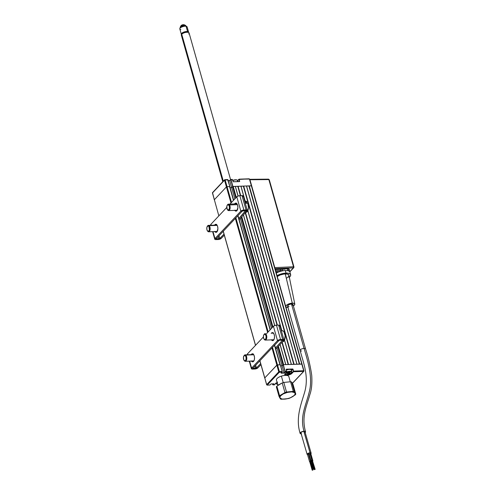 <?xml version="1.0" encoding="UTF-8"?>
<svg xmlns="http://www.w3.org/2000/svg" width="495" height="495" viewBox="0 0 495 495"><rect width="100%" height="100%" fill="white"/><g stroke="black" fill="none" stroke-linecap="round" stroke-linejoin="round"><path stroke-width="0.74" d="M299.692 364.079L249.263 185.879L251.615 185.891L301.783 364.004L299.692 364.079L249.263 185.879L248.948 185.996L299.345 364.091L248.948 185.996L246.467 185.978L296.895 364.178L294.104 364.283L243.676 186.077L246.467 185.978L296.895 364.178M296.969 364.178L246.578 186.077L296.969 364.178M294.104 364.283L243.676 186.077L243.361 186.194L293.758 364.295L243.361 186.194L240.886 186.176L245.124 201.168L240.886 186.176L237.773 186.392L240.397 195.661L237.773 186.392L235.298 186.374L238.039 196.07L235.298 186.374L232.576 186.689L235.756 197.932L232.576 186.689L231.672 187.642L234.853 198.885L229.686 180.626L230.608 179.555L232.155 179.468M291.388 364.376L284.507 340.071L291.388 364.376M281.853 330.697L247.865 210.573L281.853 330.697M245.198 201.168L240.991 186.281L245.198 201.168M247.816 210.678L281.779 330.697L247.816 210.678M291.308 364.382L284.458 340.176L291.308 364.382L288.517 364.481L282.181 342.101L288.517 364.481M277.386 325.147L245.539 212.603L277.386 325.147M240.743 195.649L238.089 186.275L240.743 195.649M245.273 212.893L277.045 325.159L245.273 212.893M281.921 342.392L288.17 364.493L281.921 342.392M285.801 364.58L280.09 344.402L285.801 364.58M278.895 340.597L253.013 368.057L253.329 368.367L252.636 369.103L253.329 368.367L257.808 367.903L256.429 367.94L260.648 363.602L256.429 367.94L255.661 365.242L256.429 367.94L253.329 368.367L253.013 368.057L278.895 340.597L277.497 340.647L273.444 326.323L266.582 333.599L273.444 326.323L274.75 325.549L243.441 214.904L274.75 325.543L276.476 325.184A2.339 0.897 164.2 0 0 273.444 326.323L277.497 340.647L279.836 340.244L280.529 339.508L277.497 340.647A2.339 0.897 -15.8 0 1 280.529 339.508L276.476 325.184L278.635 325.104L282.688 339.428L280.529 339.508L276.476 325.184L278.635 325.104L282.688 339.428L280.529 339.508L279.836 340.244L283.722 340.405L283.92 339.836L282.688 339.428L281.995 340.164L279.836 340.244M238.107 196.045L235.403 186.479L238.107 196.045L239.828 195.686A2.339 0.897 164.2 0 0 236.796 196.824L238.101 196.045M243.385 214.966L274.682 325.568L243.385 214.966M285.72 364.58L280.028 344.464L285.72 364.58L283.629 364.654L278.413 346.24L283.629 364.654M272.931 326.861L241.77 216.736L272.931 326.861M236.288 197.363L233.201 186.448L236.288 197.363M241.244 217.317L272.399 327.43L241.244 217.317M282.998 364.889L277.887 346.822L282.998 364.889L282.101 365.848L276.99 347.799L282.101 365.848L280.671 365.898L282.101 365.848L284.198 373.082L285.17 372.048L286.636 371.999L285.108 373.614A3.948 1.51 164.2 0 0 286.828 375.297L286.859 375.08A3.787 1.448 -15.8 0 1 284.848 374.393A3.787 1.448 -15.8 0 1 284.959 373.787L284.959 373.787M271.495 328.383L240.347 218.301L271.495 328.383M230.119 187.698L231.672 187.642L230.119 187.698M269.806 384.98L267.226 385.067L279.298 372.259L279.384 371.609L277.485 364.877L277.126 364.951L264.782 377.92L276.853 365.112L278.759 371.844L279.384 371.609L277.485 364.877L276.853 365.112L271.99 347.923L276.853 365.112L279.997 364.784L274.478 345.281L280.25 364.877M229.841 186.72L228.028 179.871L225.151 179.939L227.056 186.671L226.425 186.906L227.056 186.671L225.151 179.939L224.526 180.174A0.483 0.377 -136.7 0 1 224.823 179.728L227.941 179.84L229.847 186.572L227.056 186.671L231.512 202.43L227.056 186.671L229.569 186.578L233.467 200.357L229.779 186.788M237.835 215.783L270.109 329.856L237.835 215.783M282.23 371.51L280.362 364.803L277.485 364.877L272.522 347.354L277.485 364.877L280.275 364.778L282.181 371.51L278.759 371.844L266.687 384.652L259.918 360.731L264.757 378.075M268.16 331.928L235.88 217.856L268.16 331.928M226.425 186.906L230.979 202.993L226.425 186.906L214.354 199.72L226.425 186.906L224.526 180.174L226.425 186.906M235.348 218.419L267.628 332.492L235.348 218.419M255.55 345.306L223.27 231.233L255.55 345.306M218.846 215.87L214.409 199.912M239.518 181.504L239.017 179.351L237.718 180.619L239.104 179.171L249.455 179.066L303.689 370.736L293.566 371.101L293.034 369.239L293.356 371.182L292.793 368.979L286.388 369.19L292.65 369.177L286.289 369.214L286.71 371.962L286.723 371.343L285.256 371.399L285.17 372.048L284.087 372.865L281.383 372.964M291.512 370.718L292.83 369.32L293.374 371.3L291.772 373.23L291.611 372.667L291.772 373.23A3.787 1.448 -15.8 0 1 286.859 375.08A3.787 1.448 -15.8 0 1 284.842 374.381L285.213 373.502M286.859 375.08L286.828 375.297A3.948 1.51 164.2 0 0 291.951 373.372L293.479 371.751L291.772 373.23A3.787 1.448 -15.8 0 1 286.859 375.08M274.348 384.813L272.795 384.745M272.986 384.646L273.308 384.634L272.986 384.646M286.772 371.349L286.19 369.48L286.723 371.343L285.256 371.399L283.14 364.741L285.064 371.596L284.087 372.865L282.101 365.848L283.14 364.741L285.046 371.479L283.35 364.667L301.783 364.004L303.689 370.736L293.566 371.101L293.479 371.751L303.602 371.392L303.689 370.736L303.831 371.293A0.483 0.377 -136.7 0 1 303.602 371.392L303.689 370.736M286.259 369.493L292.65 369.177L291.437 370.464M280.343 364.846L282.181 371.51L279.384 371.609L279.298 372.259A0.483 0.377 -136.7 0 1 278.759 371.844L266.687 384.652L267.121 385.122L266.638 384.77L264.782 377.92L276.853 365.112L278.759 371.844L279.298 372.259L282.094 372.16L281.29 372.97M281.197 373.15L282.169 372.129M266.638 384.77L264.837 378.112M266.687 384.652A0.483 0.377 43.3 0 0 267.226 385.067L270.022 384.968L270.994 383.941L274.063 383.829L273.091 384.863L274.558 384.807L275.901 383.025M303.602 371.392L292.409 383.266L303.602 371.392L293.479 371.751L291.041 374.071L286.828 375.297L285.213 375.061L284.718 374.294L286.636 371.999L285.17 372.048L284.198 373.082L281.123 373.187L282.094 372.16L279.298 372.259L267.226 385.067M303.899 370.947A0.483 0.377 -136.7 0 1 303.831 371.293L292.465 383.359M276.086 383.186L277.608 382.165M302.043 364.128L283.35 364.667L282.101 365.848L280.671 365.898M273.741 383.842L272.85 384.757L272.498 383.885L272.714 384.646M230.583 179.629L229.686 180.626L230.763 179.71L232.922 186.46L230.806 179.809L232.712 186.541L231.672 187.642L229.686 180.626L228.257 180.675M228.028 179.871L229.847 186.572L227.613 179.629M229.692 180.533L228.238 180.601M212.658 193.192L214.354 199.72L212.448 192.982L224.526 180.174L212.745 192.543A0.483 0.377 43.3 0 0 212.448 192.982L212.745 192.543M224.823 179.728L224.507 180.062L224.823 179.728M239.543 181.523L233.263 181.745L239.543 181.523M232.39 179.574L233.331 181.739M238.893 179.332L237.711 180.588M249.666 179.277L251.361 185.804L232.922 186.46L231.017 179.728L232.483 179.673L233.256 181.795L239.654 181.591L239.326 179.431L249.121 178.862M285.535 374.418A3.626 1.386 -15.8 0 1 284.903 373.973A3.626 1.386 164.2 0 0 285.337 374.344A3.626 1.386 164.2 0 0 285.535 374.418M285.578 373.279L287.422 372.184L289.86 371.671L291.468 372.036L291.301 373.075A3.304 1.262 -15.8 0 1 288.56 374.455A3.304 1.262 -15.8 0 1 285.689 374.498A3.304 1.262 -15.8 0 1 285.578 373.279A3.304 1.262 -15.8 0 1 289.655 371.683A3.304 1.262 -15.8 0 1 291.475 372.865A3.304 1.262 -15.8 0 1 291.301 373.075L289.457 374.171L287.02 374.69L285.411 374.319L285.578 373.279M287.242 373.768L289.328 373.601L290.243 372.704L289.241 372.327L287.552 372.754L286.636 373.657L287.242 373.768M291.561 372.71A3.626 1.386 164.2 0 0 291.691 372.549A3.626 1.386 164.2 0 0 290.577 371.25A3.626 1.386 164.2 0 0 286.617 372.067A3.626 1.386 -15.8 0 1 291.846 371.906A3.626 1.386 -15.8 0 1 291.561 372.71M291.846 371.906L291.326 370.068A3.626 1.386 164.2 0 0 286.438 370.081M287.199 373.193L287.304 373.552L286.803 373.484M289.996 372.624L289.526 372.995L289.34 372.333M289.185 372.333L288.232 372.667L288.95 372.556L289.191 373.416L288.48 373.527L288.232 372.667L287.31 372.908M275.845 383.439A3.626 1.386 164.2 0 0 276.321 383.916A3.626 1.386 164.2 0 0 276.513 383.99A3.626 1.386 -15.8 0 1 275.851 383.452A3.626 1.386 -15.8 0 1 275.845 383.439L275.845 383.439M277.602 384.256A3.304 1.262 -15.8 0 1 276.668 384.071A3.304 1.262 -15.8 0 1 276.556 382.852L276.556 382.852A3.304 1.262 -15.8 0 1 276.755 382.666M277.998 384.262L276.247 383.675L276.891 382.555M237.984 181.56L237.705 180.576A3.626 1.386 164.2 0 0 232.792 180.595A3.626 1.386 -15.8 0 1 237.235 180.112A3.626 1.386 -15.8 0 1 237.359 181.455M237.043 180.044A3.304 1.262 164.2 0 0 236.888 179.957A3.304 1.262 164.2 0 0 232.749 180.434M236.913 179.97L234.977 179.821L232.545 180.526M292.663 383.736L295.775 394.107L294.358 391.588A8.861 3.391 164.2 0 0 293.294 391.347L286.518 392.034A8.861 3.391 164.2 0 0 285.726 392.275L285.955 392.801A7.963 3.044 -15.8 0 1 295.039 393.092A7.963 3.044 -15.8 0 1 289.012 398.24L289.13 398.333A8.861 3.391 -15.8 0 1 288.331 398.574A8.861 3.391 164.2 0 0 289.13 398.333A8.861 3.391 164.2 0 0 289.909 398.067L295.267 394.855A8.861 3.391 164.2 0 0 295.775 394.107L294.358 391.588L291.642 381.992L293.059 384.51L295.775 394.107A8.861 3.391 -15.8 0 1 295.267 394.855L289.909 398.067A8.861 3.391 -15.8 0 1 289.13 398.333L292.953 396.433L294.612 395.01L295.193 393.667L294.593 392.609L291.747 391.879L287.459 392.38L283.183 393.933L280.356 396.025L279.935 397.949L282.057 399.05L286.005 398.964L289.012 398.24A7.963 3.044 -15.8 0 1 279.935 397.949A7.963 3.044 -15.8 0 1 285.955 392.801L285.726 392.275A8.861 3.391 164.2 0 0 284.941 392.541L279.582 395.753A8.861 3.391 164.2 0 0 279.075 396.501L280.492 399.026A8.861 3.391 164.2 0 0 281.556 399.261L288.331 398.574L281.556 399.261A8.861 3.391 -15.8 0 1 280.492 399.026L279.075 396.501A8.861 3.391 -15.8 0 1 279.582 395.753L276.872 386.156A8.861 3.391 164.2 0 0 276.358 386.904L279.075 396.501L276.358 386.904A8.861 3.391 -15.8 0 1 276.872 386.156L282.224 382.944L284.941 392.541L279.582 395.753L276.872 386.156L279.496 384.361L282.224 382.944L284.941 392.541A8.861 3.391 -15.8 0 1 285.726 392.275A8.861 3.391 -15.8 0 1 286.518 392.034L283.802 382.437L290.577 381.75A8.861 3.391 -15.8 0 1 291.642 381.992A8.861 3.391 164.2 0 0 290.577 381.75L293.294 391.347L289.959 391.885L286.518 392.034L283.802 382.437A8.861 3.391 164.2 0 0 283.01 382.678A8.861 3.391 -15.8 0 1 283.802 382.437L290.577 381.75L293.294 391.347A8.861 3.391 -15.8 0 1 294.358 391.588L291.642 381.992L292.663 383.736M290.287 381.75L288.826 376.571A6.447 2.469 164.2 0 0 281.383 376.126L283.22 382.61L281.383 376.126A6.447 2.469 164.2 0 0 276.42 380.086L277.918 385.382M283.01 382.678A8.861 3.391 164.2 0 0 282.224 382.944A8.861 3.391 -15.8 0 1 283.01 382.678M180.873 29.613A3.787 1.448 -15.8 0 1 179.84 28.605A3.787 1.448 -15.8 0 1 182.302 26.798A3.787 1.448 -15.8 0 1 186.071 26.26L187.568 31.562A3.787 1.448 -15.8 0 1 188.614 32.206A3.787 1.448 -15.8 0 1 188.62 32.509A3.787 1.448 164.2 0 0 187.568 31.562L186.071 26.26A3.787 1.448 164.2 0 0 181.894 26.965A3.787 1.448 164.2 0 0 179.827 28.97L181.325 34.266A3.787 1.448 -15.8 0 1 183.391 32.262A3.787 1.448 -15.8 0 1 187.568 31.562A3.787 1.448 164.2 0 0 183.063 32.416A3.787 1.448 164.2 0 0 181.479 34.526A3.787 1.448 -15.8 0 1 181.325 34.266M188.614 32.206L187.116 26.903A3.787 1.448 164.2 0 0 186.071 26.26L185.025 25.239A2.859 1.095 164.2 0 0 182.185 25.647A2.859 1.095 164.2 0 0 180.322 27.008L185.025 25.239L184.066 24.75A3.335 2.407 99.7 0 1 185.025 25.239A2.859 1.095 -15.8 0 1 185.65 25.486A2.859 1.095 164.2 0 0 185.025 25.239L186.071 26.26A3.787 1.448 -15.8 0 1 186.912 26.6L184.066 24.75C182.166 24.521 180.922 25.264 180.328 26.996L179.84 28.605M182.661 25.072A3.335 2.407 99.7 0 1 184.066 24.75M188.57 32.484L188.044 32.249A3.545 1.355 164.2 0 0 184.969 32.299A3.545 1.355 164.2 0 0 182.024 33.771L181.727 34.217A4.028 1.541 -15.8 0 1 185.074 32.54A4.028 1.541 -15.8 0 1 188.57 32.484A4.028 1.541 -15.8 0 1 188.7 33.976M230.571 179.592L189.09 32.998A4.028 1.541 164.2 0 0 185.903 32.367A4.028 1.541 164.2 0 0 181.727 34.217L223.313 181.182L181.727 34.217A4.028 1.541 164.2 0 0 181.337 35.195L222.799 181.727M181.51 34.483A4.028 1.541 -15.8 0 1 181.727 34.217L182.024 33.771A3.545 1.355 164.2 0 0 181.832 34.007L181.51 34.483M188.075 32.262L184.666 32.379L181.783 34.087M310.736 453.921L311.138 453.197L304.969 431.819A2.098 0.817 163.9 0 0 303.856 431.43A2.098 0.817 163.9 0 0 301.795 431.993A2.098 0.817 163.9 0 0 300.948 432.983L307.117 454.373A2.098 0.817 -16.1 0 1 307.964 453.383A2.098 0.817 -16.1 0 1 310.025 452.82L303.856 431.43L310.025 452.82A2.098 0.817 -16.1 0 1 311.145 453.21A2.098 0.817 -16.1 0 1 310.854 453.822M307.55 454.701A2.098 0.817 -16.1 0 1 307.117 454.373L307.605 454.719M307.723 454.645L307.513 454.571A1.937 0.755 -16.1 0 1 307.271 454.33A1.937 0.755 -16.1 0 1 308.057 453.414A1.937 0.755 -16.1 0 1 309.957 452.894A1.937 0.755 -16.1 0 1 310.99 453.259A1.937 0.755 -16.1 0 1 310.823 453.711M308.602 454.732L309.394 454.565M311.138 453.197L308.868 453.018L307.525 453.668L307.123 454.385M307.513 454.571L307.451 453.853L308.886 453.08L310.538 452.937L310.984 453.241L310.804 453.729M309.375 454.509L308.645 454.664M313.106 469.891L312.432 470.25L313.106 469.891L310.377 461.247L309.709 461.606L312.178 470.157L312.846 469.798L310.377 461.247L312.846 469.798L312.178 470.157M309.752 461.761L310.452 461.167L308.193 453.346L310.681 461.495M311.064 460.641L311.757 460.047L309.703 452.913L311.992 460.369M301.368 433.861A2.821 1.101 -16.1 0 1 300.094 433.212A2.821 1.101 -16.1 0 1 304.029 431.238C299.642 416.487 305.811 406.049 309.183 392.176C313.193 378.044 307.624 360.509 304.06 348.412A2.821 1.077 164.2 0 0 300.119 350.349M301.634 350.986A2.821 1.077 -15.8 0 1 300.131 350.466A2.821 1.077 -15.8 0 1 301.288 349.154A2.821 1.077 -15.8 0 1 304.06 348.412L291.493 304.004A2.821 1.077 164.2 0 0 288.721 304.747A2.821 1.077 164.2 0 0 287.564 306.058L289.068 306.578M287.954 307.432A4.672 1.788 -15.8 0 1 285.801 306.609A4.672 1.788 -15.8 0 1 287.638 304.419A4.672 1.788 -15.8 0 1 292.291 303.157L285.262 273.921A6.893 2.636 164.2 0 0 277.25 276.488M277.014 275.647A8.7 3.329 -15.8 0 1 286.042 273.091L285.312 270.517A8.7 3.329 164.2 0 0 276.284 273.073M312.098 460.727L312.512 460.647L310.278 452.9L312.747 460.975M290.664 274.7L289.94 272.12A8.7 3.329 164.2 0 0 285.312 270.517L286.042 273.091A8.7 3.329 -15.8 0 1 290.664 274.7A8.7 3.329 -15.8 0 1 289.352 277.262M276.761 275.795L282.868 273.5L287.44 273.116L289.6 273.611L290.645 274.638L290.423 276.031L288.962 277.584M286.679 278.079L288.269 276.853L288.95 275.666M288.913 275.14L287.323 274.075L284.037 274.02L280.17 274.991L277.014 276.668M278.215 280.201L279.329 280.219M294.791 304.066L288.944 275.269A6.893 2.636 164.2 0 0 285.262 273.921L292.291 303.157A4.672 1.788 -15.8 0 1 294.791 304.066A4.672 1.788 -15.8 0 1 293.38 305.891M288.269 307.426L286.358 307.147L285.794 306.597L285.912 305.848L287.31 304.604L289.705 303.596L293.046 303.169L294.568 303.676L294.643 304.734L293.25 305.972M292.075 305.7L292.984 304.499L290.992 304.041L288.486 304.877L287.57 306.077L300.131 350.466C303.361 362.835 308.923 375.878 304.889 391.316C301.48 403.468 295.23 417.557 300.112 433.329L301.461 431.894L304.029 431.238A2.821 1.101 -16.1 0 1 305.551 431.887A2.821 1.101 -16.1 0 1 305.18 432.55M305.576 349.049A2.821 1.077 164.2 0 0 304.06 348.412A2.821 1.077 -15.8 0 1 305.557 348.932L292.99 304.524A2.821 1.077 164.2 0 0 291.493 304.004L304.06 348.412C307.624 360.509 313.193 378.044 309.183 392.176C305.811 406.049 299.642 416.487 304.029 431.238L305.526 431.745L304.982 432.717M301.616 433.861L300.119 433.348M315.173 469.371L312.444 460.721L315.173 469.371L314.245 469.637L314.913 469.279L312.444 460.721L312.116 460.789M314.418 468.765L311.689 460.121L311.021 460.48L313.49 469.037L314.158 468.678L311.689 460.121L314.418 468.765L313.49 469.037M313.743 469.124L314.393 468.734L313.743 469.124M293.863 267.114A0.811 0.631 -136.7 0 1 293.38 267.863L289.742 271.718L293.38 267.863L275.047 268.686L293.38 267.863L293.863 267.114L293.523 266.768L274.812 267.616L274.855 268.234L274.812 267.616L293.523 266.768L293.38 267.863A0.811 0.421 -92.6 0 0 293.523 266.768A0.811 0.309 -15.8 0 1 293.943 266.923A0.811 0.309 -15.8 0 1 293.863 267.114L269.193 179.933A0.811 0.309 164.2 0 0 269.274 179.735A0.811 0.309 164.2 0 0 268.853 179.586L269.193 179.933M280.504 270.777L280.418 270.06M280.405 269.336L280.461 268.618M284.019 268.736L284.105 269.453M268.612 179.184L268.302 179.233L268.853 179.586L293.523 266.768M268.853 179.586L249.95 179.753L274.812 267.616L249.95 179.753L268.853 179.586A0.811 0.408 -90.5 0 0 268.488 179.147L249.579 179.314M249.703 179.351L249.95 179.753L249.703 179.351M275.294 269.565L282.187 269.255L282.552 270.555L275.622 270.74M287.861 270.511L286.815 270.548L287.861 270.511A3.242 1.238 -15.8 0 1 289.587 271.112A3.242 1.238 -15.8 0 1 289.6 271.161L289.668 271.625L289.439 270.87L287.861 270.511L287.428 268.971L287.861 270.511M275.684 270.944L283.641 270.66L275.684 270.944L282.552 270.555L282.187 269.255L287.453 268.754L289.259 269.391L289.464 270.672L289.099 269.094L288.164 268.766L275.232 269.348M288.635 269.094L287.428 268.971L289.148 269.577L288.635 269.094M289.569 271.056L289.148 269.577M278.994 271.829L275.963 271.934M280.554 269.664L280.43 268.884M281.005 268.785L281.104 269.342M280.578 269.657L280.455 268.884M273.085 332.813A4.028 2.005 -92 0 0 272.603 333.382M271.31 339.681L272.399 340.61L273.537 340.195L274.329 338.568L274.515 336.278L274.026 334.106L273.03 332.776L272.25 332.597L271.192 333.457A4.028 2.005 88 0 1 272.38 332.584A4.028 2.005 88 0 1 274.255 334.769A4.028 2.005 88 0 1 272.665 340.64A4.028 2.005 88 0 1 271.433 339.873M253.1 354.018A4.028 2.005 -92 0 0 252.617 354.587M251.219 354.637A4.028 2.005 88 0 1 252.394 353.789A4.028 2.005 88 0 1 254.269 355.973A4.028 2.005 88 0 1 252.679 361.845A4.028 2.005 88 0 1 251.448 361.078M252.846 361.028A4.028 2.005 -92 0 0 253.372 361.567M255.488 368.286L254.869 366.09L255.488 368.286L254.795 369.022L257.808 367.903A2.339 0.897 -15.8 0 1 254.795 369.022L255.488 368.286M253.545 361.406L253.434 361.01L253.545 361.406M281.995 340.164L282.688 339.428A2.339 0.897 -15.8 0 1 283.932 339.861A2.339 0.897 -15.8 0 1 283.722 340.405L282.317 340.467L275.474 347.985L282.317 340.467L281.995 340.164M283.932 339.861L279.879 325.537A2.339 0.897 164.2 0 0 278.635 325.104L279.768 325.357L279.669 326.081M276.092 348.789L283.722 340.405L276.092 348.789M247.562 353.783L263.408 336.971L247.562 353.783A2.339 0.897 164.2 0 0 247.339 354.346L247.562 353.783L247.84 354.76L247.562 353.783M252.636 369.103A2.339 0.897 -15.8 0 1 251.392 368.67A2.339 0.897 -15.8 0 1 251.615 368.107L249.647 361.146L251.615 368.107L251.398 368.688L252.258 369.097L254.795 369.022L252.636 369.103M257.808 367.903L260.952 364.679L257.808 367.903M253.013 368.057L251.615 368.107L253.013 368.057M272.702 339.632L273.407 340.393M273.265 332.689L272.584 333.407M252.716 360.836L253.421 361.598M253.279 353.894L252.599 354.612M272.832 339.824A4.028 2.005 -92 0 0 273.358 340.362M277.497 340.647L251.615 368.107L277.497 340.647M251.324 360.886L252.413 361.814L253.551 361.4L254.343 359.772L254.529 357.489L254.04 355.311L253.05 353.981L252.264 353.801L251.206 354.661M236.443 203.315A4.028 2.005 -92 0 0 235.954 203.884M234.562 203.934A4.028 2.005 88 0 1 235.731 203.086A4.028 2.005 88 0 1 237.612 205.27A4.028 2.005 88 0 1 236.022 211.136A4.028 2.005 88 0 1 234.791 210.375M216.457 224.52A4.028 2.005 -92 0 0 215.975 225.089M214.576 225.138A4.028 2.005 88 0 1 215.746 224.291A4.028 2.005 88 0 1 217.627 226.475A4.028 2.005 88 0 1 216.037 232.341A4.028 2.005 88 0 1 214.805 231.58M216.204 231.53A4.028 2.005 -92 0 0 216.723 232.068M216.544 238.367L216.686 238.862L215.993 239.599A2.339 0.897 -15.8 0 1 214.75 239.172A2.339 0.897 -15.8 0 1 214.972 238.609L213.005 231.648L214.972 238.609L216.371 238.559L242.247 211.099L245.347 210.666L243.187 210.746L243.88 210.01L239.828 195.686L241.993 195.605L246.046 209.929L243.88 210.01L239.828 195.686L241.993 195.605L246.046 209.929A2.339 0.897 -15.8 0 1 247.283 210.363A2.339 0.897 -15.8 0 1 247.079 210.907L245.669 210.969L238.831 218.487L245.594 210.691L247.228 210.703L246.733 209.985L246.046 209.929L245.347 210.666L245.669 210.969L245.347 210.666L246.046 209.929L243.88 210.01L242.247 211.099L216.371 238.559L214.972 238.609L214.855 239.339L215.993 239.599L216.686 238.862L216.371 238.559M210.703 224.86L210.919 224.278L211.198 225.262L210.919 224.278A2.339 0.897 164.2 0 0 210.697 224.848L210.814 225.274M210.919 224.278L226.76 207.473L210.919 224.278M229.94 204.101L236.796 196.824L240.848 211.148A2.339 0.897 -15.8 0 1 243.88 210.01L240.848 211.148L242.247 211.099L240.848 211.148L214.972 238.609L240.848 211.148L236.796 196.824L229.94 204.101M247.283 210.363L243.231 196.039A2.339 0.897 164.2 0 0 241.993 195.605L243.119 195.859L243.026 196.583M239.45 219.291L247.079 210.907L239.45 219.291M236.059 210.134L236.765 210.895M236.616 203.191L235.942 203.909M216.074 231.338L216.779 232.099M216.637 224.396L215.956 225.114M236.189 210.326A4.028 2.005 -92 0 0 236.709 210.864M234.661 210.183L235.756 211.111L236.888 210.697L237.885 207.572L237.612 205.27L236.758 203.594L235.608 203.099L234.543 203.959M214.675 231.388L215.771 232.316L216.909 231.901L217.899 228.777L217.627 226.475L216.773 224.798L215.622 224.303L214.558 225.163M218.846 238.788L218.227 236.591L218.846 238.788L218.153 239.524L218.994 239.419L220.925 238.609L224.309 235.181L221.166 238.404L216.686 238.862L221.166 238.404A2.339 0.897 -15.8 0 1 218.153 239.524L218.846 238.788M216.897 231.908L216.785 231.512L216.897 231.908M219.019 235.744L219.78 238.442L224.006 234.104L219.78 238.442L219.019 235.744M215.993 239.599L218.153 239.524L215.993 239.599M244.054 355.701A3.224 1.603 88 0 1 245.087 354.859A3.224 1.603 88 0 1 245.687 355.064A3.224 1.603 88 0 1 246.795 358.628A3.224 1.603 88 0 1 245.316 361.3A3.224 1.603 88 0 1 244.716 361.09A3.224 1.603 88 0 1 244.227 360.533A3.224 1.603 -92 0 0 244.375 360.75A3.224 1.603 -92 0 0 244.716 361.09L244.369 360.657A2.741 1.361 88 0 1 244.078 360.366A2.741 1.361 88 0 1 243.917 355.88A2.741 1.361 88 0 1 245.192 355.534L245.687 355.064A3.224 1.603 -92 0 0 244.184 355.472L243.917 355.88M245.687 355.064L253.768 354.773L245.687 355.064L245.192 355.534L245.996 356.963L246.083 359.061L245.638 360.323L244.901 360.83L243.899 360.088L243.422 357.644L244.153 355.596L245.192 355.534A2.741 1.361 88 0 1 246.083 359.061A2.741 1.361 88 0 1 244.369 360.657L244.716 361.09A3.224 1.603 -92 0 0 246.733 359.215A3.224 1.603 -92 0 0 245.687 355.064M245.749 212.367L245.959 212.355A5.6 2.784 -92 0 0 248.317 209.088A5.6 2.784 -92 0 0 247.791 203.241L245.99 203.259A5.655 2.815 -92 0 0 245.638 202.566L245.081 202.573L245.638 202.566A5.655 2.815 -92 0 0 245.235 201.991L247.03 201.966L245.625 201.168M245.334 212.25L246.77 212.052L247.593 211.111L248.484 207.832L247.791 203.241L245.99 203.259A5.655 2.815 88 0 0 245.638 202.566A5.655 2.815 88 0 0 245.235 201.991L247.03 201.966L246.51 203.253L247.03 201.966A5.6 2.784 -92 0 0 245.563 201.168L244.685 201.168M227.397 204.998A3.224 1.603 88 0 1 228.424 204.157A3.224 1.603 88 0 1 229.531 204.942A3.224 1.603 -92 0 0 227.527 204.769L227.261 205.178A2.741 1.361 88 0 1 228.962 205.326L229.531 204.942L237.402 204.664L229.531 204.942A3.224 1.603 88 0 1 230.076 208.475A3.224 1.603 88 0 1 228.659 210.598A3.224 1.603 88 0 1 227.564 209.831M227.422 209.657L227.712 210.047A3.224 1.603 -92 0 0 229.866 209.335A3.224 1.603 -92 0 0 229.531 204.942L228.962 205.326A2.741 1.361 88 0 1 229.247 209.057A2.741 1.361 88 0 1 227.422 209.657A2.741 1.361 88 0 1 227.279 209.453L226.803 206.52L227.446 204.936L228.22 204.676L229.309 206.167L229.439 208.259L228.554 210.035L227.279 209.453A2.741 1.361 88 0 1 227.261 205.178M207.436 230.862L207.733 231.252A3.224 1.603 -92 0 0 207.925 231.474L207.603 231.054A2.741 1.361 88 0 1 207.436 230.862A2.741 1.361 88 0 1 207.275 226.382A2.741 1.361 88 0 1 208.673 226.135L209.187 225.689A3.224 1.603 -92 0 0 207.541 225.974L207.275 226.382M207.411 226.203A3.224 1.603 88 0 1 208.438 225.361A3.224 1.603 88 0 1 209.187 225.689L217.2 225.398L209.187 225.689A3.224 1.603 88 0 1 210.14 229.278A3.224 1.603 88 0 1 208.673 231.802A3.224 1.603 88 0 1 207.925 231.474A3.224 1.603 88 0 1 207.584 231.035L206.867 229.482L206.879 227.391L207.881 225.881L208.909 226.419L209.391 229.798L208.649 231.184L207.603 231.054L207.925 231.474A3.224 1.603 -92 0 0 210.035 229.996A3.224 1.603 -92 0 0 209.187 225.689L208.673 226.135A2.741 1.361 88 0 1 209.391 229.798A2.741 1.361 88 0 1 207.603 231.054M282.515 341.736L283.629 341.377L284.408 340.294L285.139 335.876L283.882 331.737L282.992 330.883L281.339 330.703M283.177 341.692A5.6 2.784 -92 0 0 285.139 335.876A5.6 2.784 -92 0 0 282.509 330.697M264.039 334.496A3.224 1.603 88 0 1 264.992 333.661L264.602 334.156A2.741 1.361 88 0 1 266.124 336.699A2.741 1.361 88 0 1 264.93 339.62L265.382 340.09A3.224 1.603 -92 0 0 266.78 336.656A3.224 1.603 -92 0 0 264.992 333.661A3.224 1.603 88 0 1 265.072 333.655A3.224 1.603 88 0 1 266.786 336.736A3.224 1.603 88 0 1 265.382 340.09L273.84 339.787L265.382 340.09A3.224 1.603 88 0 1 265.301 340.096A3.224 1.603 88 0 1 264.212 339.329M264.992 333.661A3.224 1.603 -92 0 0 264.169 334.267L263.903 334.676A2.741 1.361 88 0 1 264.602 334.156L264.992 333.661M264.064 339.162L264.361 339.545A3.224 1.603 -92 0 0 265.382 340.09L264.93 339.62A2.741 1.361 88 0 1 264.064 339.162A2.741 1.361 88 0 1 263.903 334.676M264.602 334.156L265.605 334.824L266.124 336.699L265.846 338.685L264.93 339.62L263.928 338.951L263.408 337.076L263.687 335.09L264.602 334.156M280.226 364.778L274.657 345.095M273.308 340.325L273.16 339.811M270.289 329.664L238.008 215.591M236.66 210.827L236.517 210.313M233.646 200.166L229.829 186.671M264.732 378.038L259.856 360.799M255.488 345.368L223.208 231.295M303.949 370.829L249.709 179.159M272.986 384.912L274.453 384.863M286.277 369.511L286.71 371.962L285.182 373.583M267.121 385.122L269.917 385.023M280.362 364.803L282.268 371.535M276.161 383.155L277.089 382.456M272.467 383.885L272.677 384.621M230.794 179.468L232.26 179.413M224.922 179.673L227.719 179.574M230.608 179.555L229.68 180.539M214.31 199.832L212.516 192.635L224.588 179.827M239.58 181.504L233.294 181.727M238.918 179.252L237.396 180.873M249.226 178.806L239.104 179.171M285.337 374.344L285.689 374.498M291.691 372.549L291.475 372.865M276.321 383.916L276.668 384.071M237.235 180.112L236.888 179.957M285.733 374.517L285.937 375.26M307.346 453.989L309.554 461.649M308.731 453.129L310.866 460.523M310.606 452.956L312.859 460.771M305.557 348.932C308.28 357.161 310.334 365.923 311.714 375.229C312.252 383.291 311.627 389.769 309.839 394.664C306.9 405.721 301.208 416.177 305.533 431.764M310.006 452.894L312.104 460.164M308.465 453.222L310.792 461.291M314.078 469.062L314.238 469.631M268.488 179.147L269.274 179.735L293.943 266.923L293.752 267.696L289.829 271.86M289.587 271.112L289.136 269.528M251.392 368.67L249.27 361.158M247.463 354.773L247.339 354.346M214.75 239.172L212.621 231.66M244.375 360.75L244.078 360.366M253.626 354.55L245.087 354.859M253.855 360.991L245.316 361.3M236.963 203.847L228.424 204.157M237.198 210.288L228.659 210.598M216.977 225.052L208.438 225.361M217.212 231.493L208.673 231.802M273.84 339.787L265.301 340.096"/></g></svg>
